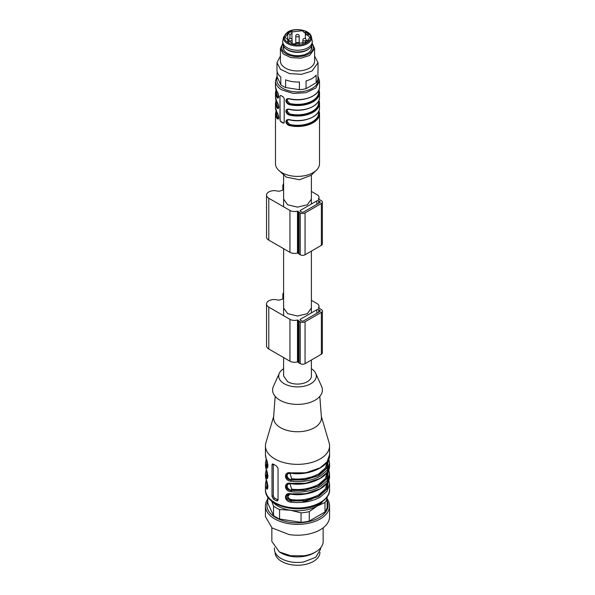 <?xml version="1.0" encoding="UTF-8"?>
<svg xmlns="http://www.w3.org/2000/svg" width="595" height="595" viewBox="0 0 595 595"><rect width="100%" height="100%" fill="white"/><g stroke="black" fill="none" stroke-linecap="round" stroke-linejoin="round"><path stroke-width="0.89" d="M283.607 368.729A18.809 10.859 0 0 0 279.3 373.318A18.809 10.859 0 0 0 288.159 385.471A18.809 10.859 0 0 0 310.798 383.73A18.809 10.859 0 0 0 315.7 373.318A18.809 10.859 0 0 0 311.393 368.729M315.7 373.318L321.597 386.393A24.901 14.377 180 0 1 315.105 400.175A24.901 14.377 180 0 1 285.131 402.488A24.901 14.377 180 0 1 273.403 386.393L279.3 373.318M319.812 396.396L321.412 417.318A23.934 13.819 180 0 1 314.428 427.701A23.934 13.819 180 0 1 280.572 427.701A23.934 13.819 180 0 1 273.588 417.318L275.188 396.396M321.345 416.463L329.102 442.74A32.056 18.505 180 0 1 329.556 445.848A32.056 18.505 180 0 1 320.17 458.938A32.056 18.505 180 0 1 285.236 462.947A32.056 18.505 180 0 1 265.444 445.848A32.056 18.505 180 0 1 265.898 442.74L273.655 416.463M328.566 460.768L328.886 461.445M290.962 493.805C283.689 491.931 283.681 501.607 290.962 502.187L291.134 501.005C288.188 500.618 286.545 499.242 286.188 496.877L287.549 494.646L291.029 494.177C308.128 497.123 330.775 487.469 329.556 475.688L327.116 482.768L320.17 488.778C311.899 493.292 302.163 494.966 290.962 493.805L305.837 493.746L320.17 488.77M329.556 445.848L329.556 454.751L327.116 461.832L320.17 467.834C311.899 472.348 302.163 474.029 290.962 472.869C283.689 470.995 283.681 480.671 290.962 481.243C302.163 482.404 311.899 480.723 320.17 476.216L327.116 470.206L329.556 463.126L329.556 465.223L327.116 472.304L320.17 478.306C311.899 482.82 302.163 484.494 290.962 483.341C283.689 481.459 283.681 491.135 290.962 491.715L291.134 490.533C288.188 490.146 286.545 488.778 286.188 486.405L287.556 484.174M265.444 489.477A32.056 18.505 0 0 0 285.236 506.576A32.056 18.505 0 0 0 320.17 502.559A32.056 18.505 0 0 0 329.556 489.477C330.076 494.036 326.796 498.722 319.723 503.541C301.368 515.106 264.418 506.643 265.444 489.477L265.444 484.062A32.056 18.505 0 0 0 266.114 487.84C268.233 492.697 268.233 483.021 266.114 479.466A32.056 18.505 0 0 1 265.444 475.688L265.444 473.598A32.056 18.505 0 0 0 266.114 477.369C268.233 482.225 268.233 472.549 266.114 468.994A32.056 18.505 0 0 1 265.444 465.223L265.444 463.126A32.056 18.505 0 0 0 266.114 466.904C268.233 471.753 268.233 462.077 266.114 458.529L266.24 458.879M272.012 496.342L273.373 499.041A32.056 18.505 0 0 0 276.392 500.789L277.56 500.841L278.058 499.83L278.058 468.421L276.392 465.885A32.056 18.505 0 0 1 273.373 464.145L272.398 463.981L272.012 464.926L272.012 496.342L273.321 495.583A2.135 1.235 -120 0 0 274.83 498.201L277.858 499.941A2.135 1.235 -120 0 0 278.043 500.038M290.962 483.341L305.837 483.274L320.17 478.298M290.962 491.715C302.163 492.876 311.899 491.195 320.17 486.68L327.116 480.678L329.556 473.598L328.767 469.403M328.886 469.819L328.046 469.224M290.962 502.187C302.163 503.34 311.899 501.667 320.17 497.152L327.116 491.15L329.556 484.07L328.767 479.875M328.886 480.291L328.046 479.689M290.962 472.869L305.837 472.809L320.17 467.826M328.849 459.162L329.556 463.126L328.767 458.931M328.886 459.347L328.046 458.752M290.962 481.243L291.134 480.061C288.188 479.682 286.545 478.306 286.188 475.933L287.556 473.702L291.029 473.233C308.128 476.186 330.775 466.525 329.556 454.751M267.601 467.172L266.954 466.101L266.59 459.98M266.114 466.904L267.319 465.892L267.765 466.532M267.601 477.644L266.954 476.573L266.59 470.444M266.114 477.369L267.319 476.364L267.765 476.997M267.601 488.108L266.954 487.045L266.59 480.916M266.114 487.84L267.319 486.836L267.765 487.469M273.321 464.115A2.135 1.235 -120 0 0 273.321 464.174L273.321 495.583M287.965 494.445L287.586 498.164L291.498 500.797L305.086 500.588L318.154 496.542L326.469 489.365L328.083 481.377M287.965 483.98L287.073 485.899C287.422 488.242 288.895 489.722 291.498 490.325L305.086 490.116L318.154 486.07L326.469 478.893L328.083 470.913M287.965 473.508L287.073 475.427C287.422 477.77 288.895 479.25 291.498 479.853L305.086 479.644L318.154 475.598L326.469 468.421L328.083 460.441M289.899 483.638L291.662 489.142L291.134 490.533L304.938 490.392L318.749 486.093L327.228 478.373L328.358 470.236M289.899 494.11L287.95 496.252C288.255 498.134 289.497 499.257 291.662 499.614L291.134 501.005L304.9 500.871L318.682 496.594L327.191 488.912L328.38 480.782M268.152 486.041L267.319 486.836L266.85 481.749M268.152 475.569L267.319 476.364L266.85 471.277M268.152 465.097L267.319 465.892L266.85 460.805M289.899 473.166L291.662 478.67L291.134 480.061L304.938 479.92L318.749 475.621L327.228 467.901L328.358 459.764M276.073 110.811L275.485 113.779L275.485 163.685A22.015 12.711 0 0 0 278.601 170.2L286.314 177.124L299.449 179.727L311.081 175.346L316.399 170.2A22.015 12.711 0 0 0 319.515 163.685L319.515 113.779A22.015 12.711 0 0 0 318.913 110.841M278.601 170.2A22.015 12.711 0 0 0 281.933 172.669A22.015 12.711 0 0 0 316.399 170.2M281.933 122.414L280.773 121.692L279.962 120.064L279.962 95.981L280.773 95.52L283.19 96.911L284.194 98.428L284.194 122.511L283.19 123.091L281.933 122.414M283.986 123.046A1.279 0.744 60 0 1 283.443 122.942L281.026 121.544A1.279 0.744 60 0 1 280.119 119.974L279.962 95.981L280.773 95.52M277.077 75.981L275.485 80.972L275.485 86.907A22.015 12.711 0 0 0 277.039 91.6L278.802 96.583C278.572 98.235 277.991 98.554 277.039 97.535L277.441 97.089L278.393 97.625C279.085 98.309 278.534 93.073 277.091 91.749L277.203 91.838M277.039 97.535A22.015 12.711 0 0 1 275.485 92.842L275.485 97.379A22.015 12.711 0 0 0 277.039 102.072L278.802 107.048C278.572 108.707 277.991 109.019 277.039 108L277.441 107.561L278.393 108.097C279.085 108.781 278.534 103.545 277.091 102.221L277.203 102.31M277.039 112.537L278.802 117.52C278.572 119.171 277.991 119.491 277.039 118.472L277.441 118.033L278.393 118.569C279.085 119.253 278.534 114.017 277.091 112.693L275.485 107.844A22.015 12.711 0 0 0 277.039 112.537L277.441 112.797L277.039 112.537M284.194 122.511L283.443 122.942M289.378 119.751L287.281 119.997L286.418 121.573C286.582 123.306 287.623 124.452 289.527 125.01L289.371 125.59C287.281 124.853 286.121 123.522 285.89 121.603C286.113 119.952 287.281 119.298 289.371 119.654L289.371 119.654A22.015 12.711 0 0 0 319.515 107.844L319.515 103.307A22.015 12.711 0 0 0 318.913 100.369M289.378 109.279L287.281 109.525L286.418 111.101C286.582 112.834 287.623 113.98 289.527 114.545L289.371 115.118C287.281 114.381 286.121 113.05 285.89 111.139C286.113 109.48 287.281 108.833 289.371 109.19L289.371 109.19A22.015 12.711 0 0 0 319.515 97.379L319.515 92.842A22.015 12.711 0 0 0 318.913 89.904M289.378 98.807L287.281 99.053L286.418 100.637C286.582 102.362 287.623 103.508 289.527 104.073L289.371 104.653C287.281 103.909 286.121 102.585 285.89 100.667C286.113 99.008 287.281 98.361 289.371 98.718L289.527 98.837A21.584 12.465 0 0 0 312.911 95.981M280.119 95.892L281.026 95.371M277.039 91.6L275.485 86.907M277.039 102.072L275.485 97.379M275.485 80.972A22.015 12.711 0 0 0 281.933 89.964L293.209 93.437L305.927 92.716L315.804 88.038L319.515 80.972L319.515 86.907A22.015 12.711 0 0 1 289.371 98.718L289.527 98.837M278.445 97.587L277.441 97.089L277.835 96.65L278.668 97.082M278.445 108.052L277.441 107.561L277.835 107.122L278.668 107.546M278.445 118.524L277.441 118.033L277.835 117.594A21.16 12.212 180 0 1 276.34 113.08L276.34 111.421M318.749 111.235A21.584 12.465 180 0 1 311.155 123.083A21.584 12.465 180 0 1 289.527 125.01L289.691 124.437L287.08 121.44C287.244 120.108 288.114 119.595 289.691 119.9M289.527 125.01C287.727 124.34 286.753 123.158 286.597 121.469L287.363 119.945M318.749 100.763A21.584 12.465 180 0 1 311.155 112.611A21.584 12.465 180 0 1 289.527 114.545L289.691 113.965L287.08 110.975C287.244 109.644 288.114 109.13 289.691 109.428M289.527 114.545C287.727 113.868 286.753 112.686 286.597 110.997L287.363 109.48M289.691 98.956C288.114 98.658 287.244 99.172 287.08 100.503L289.691 103.493L289.527 104.073C287.727 103.396 286.753 102.221 286.597 100.533L287.363 99.008M278.668 118.018L277.835 117.594M311.393 360.005L311.393 376.047A13.893 8.018 180 0 1 297.5 384.072A13.893 8.018 180 0 1 287.675 381.722L283.607 376.047L283.607 357.558M282.751 41.709L282.751 43.457A14.749 8.516 -0 0 0 285.34 48.269L286.046 48.864A13.893 8.018 -0 0 0 307.325 50.002A13.893 8.018 -0 0 0 308.954 48.864L309.66 48.269A14.749 8.516 -0 0 0 312.249 43.457L312.249 41.709A14.749 8.516 180 0 1 307.927 47.734A14.749 8.516 180 0 1 291.855 49.578A14.749 8.516 180 0 1 282.751 41.709A14.749 8.516 180 0 1 282.848 40.75L283.584 37.024A14.005 8.085 180 0 0 291.416 45.22A14.005 8.085 180 0 0 307.407 43.658A14.005 8.085 180 0 0 311.416 37.024L312.152 40.75A14.749 8.516 180 0 1 312.249 41.709M285.34 48.269A14.749 8.516 -0 0 0 307.927 49.474A14.749 8.516 -0 0 0 309.66 48.269M306.261 42.409L292.755 43.963L285.102 37.351L288.739 32.286L302.245 30.739L309.898 37.344L306.261 42.409M289.943 38.504L289.943 34.555L291.944 33.402L291.944 31.304L287.742 33.283L287.742 41.762M305.406 32.19A12.398 7.155 180 0 1 308.835 34.8L305.406 34.8L305.406 32.19M308.545 40.601L305.406 40.601L305.406 42.862M287.742 33.283L289.943 34.555M291.944 39.315L291.944 33.402M306.068 40.601L306.261 40.14A1.711 1.711 0 0 0 305.406 38.66L305.406 34.8M302.126 502.381L312.092 499.012M319.939 552.272L319.939 552.294A22.439 12.956 0 0 1 297.5 565.25A22.439 12.956 0 0 1 275.061 552.294L275.061 552.272M321.374 354.241A3.421 1.971 0 0 0 322.378 352.842L322.378 310.962A3.421 1.971 180 0 1 321.374 312.36L321.374 354.241L305.057 363.664A3.421 1.971 0 0 1 300.222 363.664L299.01 362.965A3.421 1.971 0 0 1 298.102 362.028L297.485 361.872A6.411 3.704 0 0 1 289.943 361.217L268.784 349.005A7.69 4.44 0 0 1 266.53 345.866L266.53 303.986A7.69 4.44 180 0 1 277.642 299.999A2.135 1.235 180 0 0 279.628 299.969A15.812 9.133 180 0 1 282.387 299.27A15.812 9.133 180 0 1 283.599 297.679A2.135 1.235 180 0 1 283.599 297.679M322.378 310.962A3.421 1.971 180 0 0 321.374 309.564L320.17 308.872A3.421 1.971 180 0 0 318.548 308.344L318.273 307.987A6.411 3.704 180 0 0 319.024 306.254A6.411 3.704 180 0 0 317.142 303.636L311.393 300.311M266.53 303.986A7.69 4.44 180 0 0 268.784 307.124L289.943 319.337A6.411 3.704 180 0 0 297.485 319.991L298.102 320.147A3.421 1.971 180 0 0 299.01 321.084L300.222 321.783A3.421 1.971 180 0 0 305.057 321.783L321.374 312.36M283.607 296.481A7.69 4.44 180 0 1 282.856 294.562A7.69 4.44 180 0 1 283.607 292.643M318.66 309.742L319.865 310.441A1.279 0.744 180 0 1 320.244 310.962A1.279 0.744 180 0 1 319.865 311.49L303.547 320.906A1.279 0.744 180 0 1 301.732 320.906L300.52 320.214A1.279 0.744 180 0 1 300.148 319.686A1.279 0.744 180 0 1 300.52 319.165L316.845 309.742A1.279 0.744 180 0 1 318.66 309.742L318.66 312.182M311.393 307.994L307.325 313.669L297.5 316.019L287.675 313.669L283.607 307.994M321.374 245.348A3.421 1.971 0 0 0 322.378 243.957L322.378 202.077A3.421 1.971 180 0 1 321.374 203.475L321.374 245.348L305.057 254.772A3.421 1.971 0 0 1 300.222 254.772L299.01 254.08A3.421 1.971 0 0 1 298.102 253.143L297.485 252.979A6.411 3.704 0 0 1 289.943 252.332L268.784 240.12A7.69 4.44 0 0 1 266.53 236.974L266.53 195.093A7.69 4.44 180 0 1 277.642 191.114A2.135 1.235 180 0 0 279.628 191.084A15.812 9.133 180 0 1 282.387 190.385A15.812 9.133 180 0 1 283.599 188.793A2.135 1.235 180 0 1 283.599 188.793M322.378 202.077A3.421 1.971 180 0 0 321.374 200.679L320.17 199.98A3.421 1.971 180 0 0 318.548 199.459L318.273 199.102A6.411 3.704 180 0 0 319.024 197.362A6.411 3.704 180 0 0 317.142 194.751L311.393 191.426M266.53 195.093A7.69 4.44 180 0 0 268.784 198.239L289.943 210.451A6.411 3.704 180 0 0 297.485 211.106L298.102 211.262A3.421 1.971 180 0 0 299.01 212.199L300.222 212.898A3.421 1.971 180 0 0 305.057 212.898L321.374 203.475M283.607 187.589A7.69 4.44 180 0 1 282.856 185.677A7.69 4.44 180 0 1 283.607 183.758M318.66 200.857L319.865 201.556A1.279 0.744 180 0 1 320.244 202.077A1.279 0.744 180 0 1 319.865 202.597L303.547 212.021A1.279 0.744 180 0 1 301.732 212.021L300.52 211.322A1.279 0.744 180 0 1 300.148 210.801A1.279 0.744 180 0 1 300.52 210.28L316.845 200.857A1.279 0.744 180 0 1 318.66 200.857L318.66 203.297M311.393 199.109L307.325 204.784L297.5 207.127L287.675 204.784L283.607 199.109M277.077 71.259L277.077 76.77L280.766 84.735A20.52 11.848 -0 0 0 285.622 87.539L299.419 89.674A20.52 11.848 -0 0 0 306.053 88.648L316.146 82.817A20.52 11.848 -0 0 0 317.923 78.986L317.923 71.259A20.52 11.848 180 0 0 318.02 70.158L318.02 62.691L312.011 71.065L301.501 74.308L289.646 73.639L280.438 69.273L276.98 62.691L280.401 56.146M306.053 88.648L306.053 80.92A20.52 11.848 180 0 0 312.011 78.533A20.52 11.848 180 0 0 316.146 75.089L316.146 82.817M285.622 87.539L285.622 79.812A20.52 11.848 180 0 0 299.419 81.946L299.419 89.674M276.98 62.691L276.98 70.158A20.52 11.848 180 0 0 280.766 77.008L280.766 84.735M314.599 56.146L318.02 62.691M312.249 43.524L314.599 48.515L314.599 61.084A17.099 9.87 180 0 1 309.586 68.061A17.099 9.87 180 0 1 290.955 70.203A17.099 9.87 180 0 1 280.401 61.084L280.401 48.515L282.751 43.524M314.599 48.515L309.586 55.499L300.832 58.198L290.955 57.633L283.287 54.004L280.401 48.515M312.204 44.104A15.812 9.133 180 0 1 308.686 53.929A15.812 9.133 180 0 1 288.813 55.104A15.812 9.133 180 0 1 282.796 44.104M311.557 46.031A14.28 8.241 180 0 1 311.52 49.035A14.28 8.241 180 0 1 307.593 53.297A14.28 8.241 180 0 1 293.313 55.35A14.28 8.241 180 0 1 283.48 49.035A14.28 8.241 180 0 1 283.443 46.031M283.607 47.89A13.938 8.047 -0 0 0 283.681 49.534M311.319 49.534A13.938 8.047 -0 0 0 311.393 47.89M311.23 49.727L311.393 48.515M283.607 48.515L283.77 49.727M326.997 497.16L327.213 507.223A29.921 17.277 180 0 1 324.996 511.99L324.996 502.53L317.142 506.055A27.787 16.043 180 0 1 290.308 510.205A27.787 16.043 180 0 1 272.517 501.726M322.483 501.726A27.787 16.043 180 0 1 317.142 506.055L309.296 511.596A29.921 17.277 180 0 1 301.033 512.868L290.308 510.205L279.583 509.551A29.921 17.277 180 0 1 273.536 506.062L271.61 501.012M327.213 497.762A29.921 17.277 180 0 1 324.996 502.53M327.213 501.005A30.576 17.657 180 0 1 289.587 522.231A30.576 17.657 180 0 1 267.787 501.005M309.296 511.596L309.296 521.056L324.996 511.99M309.296 521.056A29.921 17.277 180 0 1 301.033 522.336L279.583 519.011A29.921 17.277 180 0 1 273.536 515.523L267.787 503.139L267.787 496.855M327.213 498.93A32.056 18.505 180 0 1 329.556 505.876A32.056 18.505 180 0 1 289.2 523.756A32.056 18.505 180 0 1 265.444 505.876A32.056 18.505 180 0 1 267.787 498.93M301.033 512.868L301.033 522.336M279.583 509.551L279.583 519.011M273.536 506.062L273.536 515.523M329.556 505.876L329.556 516.698A32.056 18.505 180 0 1 289.2 534.578L272.064 527.966L265.444 516.698L265.444 505.876M323.145 527.802L323.145 541.472A25.644 14.808 180 0 1 315.633 551.944A25.644 14.808 180 0 1 304.134 555.775L290.866 555.775L279.367 551.944L271.856 541.472L271.856 527.802M279.367 551.944L281.182 552.993A23.079 13.328 0 0 0 303.472 556.444A23.079 13.328 0 0 0 313.818 552.993L315.633 551.944M320.579 547.928L320.579 549.155L315.811 557.262L303.472 562.022C294.979 563.168 287.549 562.015 281.182 558.579A23.079 13.328 180 0 1 274.421 549.155L274.421 547.928M265.444 445.848L265.444 454.751A32.056 18.505 0 0 0 266.114 458.529M266.738 462.91L266.307 466.435M266.738 473.375L266.307 476.9M274.83 498.201L273.373 499.041M273.321 464.174L272.012 464.926M277.858 499.941L276.392 500.789M291.662 489.142C300.847 490.347 309.839 488.77 318.66 484.412L325.316 478.559L327.421 472.028M291.662 499.614C300.847 500.812 309.839 499.242 318.66 494.884L325.316 489.031L327.421 482.5M291.662 478.67C300.847 479.875 309.839 478.298 318.66 473.947L325.316 468.087L327.421 461.556M275.485 107.844L275.485 103.307A22.015 12.711 0 0 0 277.039 108M275.485 113.779A22.015 12.711 0 0 0 277.039 118.472M289.371 125.59A22.015 12.711 0 0 0 319.515 113.779L318.927 110.811M289.371 115.118A22.015 12.711 0 0 0 319.515 103.307L318.927 100.347M289.371 104.653A22.015 12.711 0 0 0 319.515 92.842L318.927 89.875M277.27 77.313A20.728 11.967 0 0 0 282.841 88.387A20.728 11.967 0 0 0 307.042 90.552A20.728 11.967 0 0 0 317.923 77.886M277.441 97.089A21.584 12.465 180 0 1 276.251 90.291M277.441 107.561A21.584 12.465 180 0 1 276.251 100.763M277.441 118.033A21.584 12.465 180 0 1 276.251 111.235M312.911 116.917A21.584 12.465 180 0 1 289.527 119.773M312.911 106.453A21.584 12.465 180 0 1 289.527 109.309M289.527 104.073A21.584 12.465 0 0 0 311.155 102.139A21.584 12.465 0 0 0 318.749 90.291M277.835 96.65A21.16 12.212 180 0 1 276.34 92.143L276.34 90.477M277.835 107.122A21.16 12.212 180 0 1 276.34 102.615L276.34 100.949M318.66 111.421L318.66 113.08A21.16 12.212 180 0 1 289.691 124.437M304.67 120.041A21.16 12.212 180 0 1 290.33 120.041M318.66 100.949L318.66 102.615A21.16 12.212 180 0 1 289.691 113.965M304.67 109.569A21.16 12.212 180 0 1 290.33 109.569M289.691 103.493A21.16 12.212 0 0 0 318.66 92.143L318.66 90.477M290.33 99.097A21.16 12.212 0 0 0 304.67 99.097M299.211 36.072A1.711 1.711 0 0 0 296.645 34.592A1.711 1.711 0 0 0 295.789 36.072A1.711 0.989 180 0 0 296.288 36.771L298.712 36.771L299.211 36.072L299.166 44.439M292.16 43.807L292.16 40.14L291.654 40.839L289.237 40.839A1.711 0.989 180 0 1 288.739 40.14L288.739 42.409M305.763 40.839L303.346 40.839A1.711 0.989 180 0 1 302.84 40.14L302.84 43.807M288.196 31.974A13.164 7.601 180 0 1 306.804 31.974A13.164 7.601 180 0 1 306.804 42.721A13.164 7.601 180 0 1 288.196 42.721A13.164 7.601 180 0 1 288.196 31.974M305.057 321.783L305.057 363.664M300.222 321.783L300.222 363.664M299.01 321.084L299.01 362.965M298.102 320.147L298.102 362.028M297.485 319.991L297.485 361.872M289.943 319.337L289.943 361.217M268.784 307.124L268.784 349.005M319.865 310.441L319.865 311.49M316.845 309.742L316.845 313.23M300.52 319.165L300.52 320.214M305.057 212.898L305.057 254.772M300.222 212.898L300.222 254.772M299.01 212.199L299.01 254.08M298.102 211.262L298.102 253.143M297.485 211.106L297.485 252.979M289.943 210.451L289.943 252.332M268.784 198.239L268.784 240.12M319.865 201.556L319.865 202.597M316.845 200.857L316.845 204.345M300.52 210.28L300.52 211.322M329.556 489.477L329.556 484.062L328.849 480.098M329.556 475.688L328.849 469.626M329.556 465.223C330.775 476.997 308.128 486.651 291.029 483.705L287.571 484.159M265.444 454.751L266.151 458.715C267.445 460.694 268.174 468.778 267.579 467.201L267.646 467.149M265.444 463.126L266.233 458.938M265.444 465.223L266.151 469.187C267.445 471.166 268.174 479.243 267.579 477.673L267.646 477.621M265.444 473.598L266.233 469.41M265.444 475.688L266.151 479.659C267.445 481.638 268.174 489.715 267.579 488.145L267.646 488.086M265.444 484.062L266.233 479.882M275.485 92.842L276.073 89.875M275.485 103.307L276.073 100.347M319.515 80.972L317.923 75.981M287.281 119.997L289.438 119.848C303.197 123.381 320.192 116.531 319.515 107.844M287.281 109.525L289.438 109.376C303.197 112.916 320.192 106.059 319.515 97.379M287.281 99.053L289.438 98.904C303.197 102.444 320.192 95.587 319.515 86.907M299.211 44.216A1.711 1.711 0 0 0 296.645 42.736A1.711 1.711 0 0 0 295.789 44.216L295.789 36.072M292.16 40.14A1.711 1.711 0 0 0 289.594 38.66A1.711 1.711 0 0 0 288.739 40.14M306.261 40.14L306.261 40.601M305.406 38.66A1.711 1.711 0 0 0 302.84 40.14M311.393 175.042L311.393 204.003M311.393 251.12L311.393 312.888M283.607 175.042L283.607 206.792M283.607 248.673L283.607 315.685M311.393 49.147L311.393 46.313M283.607 49.147L283.607 46.313M283.584 37.024L287.764 31.937C295.41 27.08 310.746 30.338 311.416 37.024M319.024 306.254L319.024 308.433M282.856 294.562L282.856 298.556M319.024 197.362L319.024 199.548M282.856 185.677L282.856 189.671"/></g></svg>
